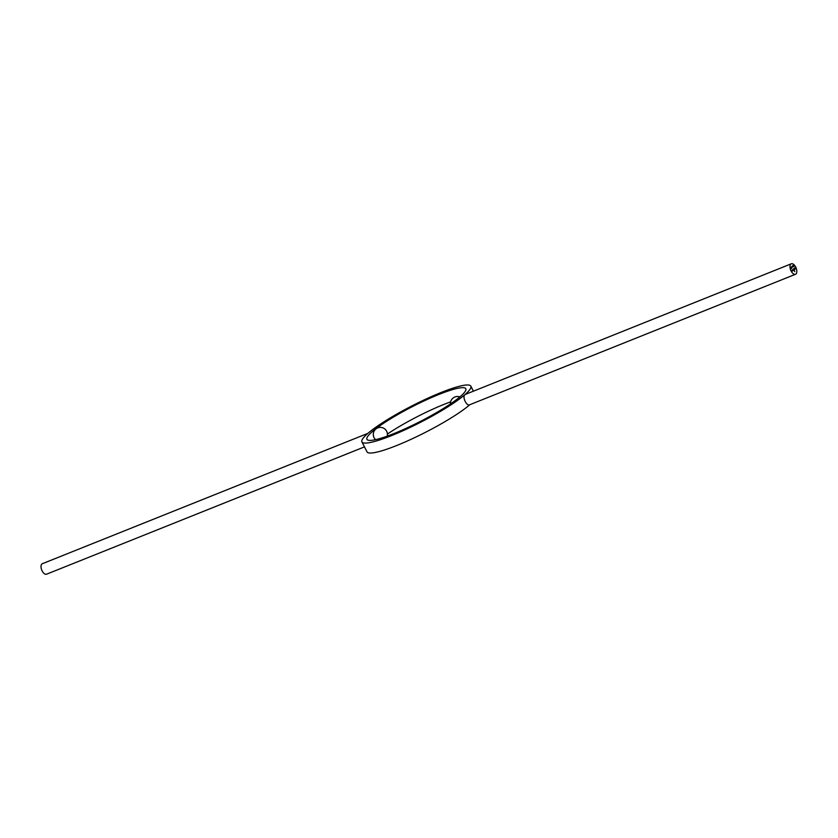 <?xml version="1.0" encoding="UTF-8"?>
<svg xmlns="http://www.w3.org/2000/svg" width="838" height="838" viewBox="0 0 838 838"><rect width="100%" height="100%" fill="white"/><g stroke="black" fill="none" stroke-linecap="round" stroke-linejoin="round"><path stroke-width="1.26" d="M790.485 267.657L790.684 268.349M791.858 268.003L791.177 267.133L791.816 267.636M792.371 266.987L791.941 266.421L792.308 267.039M793.261 266.777L792.727 265.74L793.02 266.714M792.905 265.835L793.031 266.432M794.141 266.138L793.513 265.049L793.921 266.285M792.507 269.805L792.738 270.789L792.507 269.805M793.638 268.83L793.628 270.014L793.083 269.302L793.586 269.909L793.638 268.83M794.267 268.275L794.791 269.448L794.267 268.275M795.032 267.615L795.346 268.925L795.032 267.615M790.852 264.064A5.646 2.912 68.2 0 0 790.894 270.569A5.646 2.912 68.2 0 0 795.503 274.277A5.646 2.912 68.2 0 0 796.1 267.951A5.646 2.912 68.2 0 0 791.302 263.792A5.646 2.912 68.2 0 0 790.852 264.064M794.466 268.443L794.948 268.862L794.874 268.296M794.529 268.024L795.021 268.579M794.361 269.815L793.932 268.548L794.309 269.846M793.932 268.548L794.277 269.407M793.062 270.485L792.8 269.532L793.01 270.506M792.717 269.564L792.937 270.36M792.078 270.182L792.308 271.156L792.078 270.182M793.544 265.971L793.115 265.405M792.339 266.075L792.465 266.798M791.261 267.427L791.428 268.537L791.261 267.427M794.791 271.502L794.005 270.297L794.749 271.575M470.149 404.471C467.133 407.436 461.728 396.898 465.059 394.53A61.174 9.249 152.9 0 1 405.697 429.506A61.174 9.249 152.9 0 1 361.922 441.898A61.174 9.249 152.9 0 1 367.693 433.529A61.174 9.249 152.9 0 1 427.055 398.563A61.174 9.249 152.9 0 1 470.841 386.161A61.174 9.249 152.9 0 1 465.059 394.53L791.302 263.792M469.94 404.649A61.174 9.249 152.9 0 1 410.568 439.541A61.174 9.249 152.9 0 1 367.002 451.839L361.922 441.898M438.871 394.468A55.528 8.401 152.9 0 1 465.813 388.738A55.528 8.401 152.9 0 1 420.205 421.504A55.528 8.401 152.9 0 1 366.939 439.332A55.528 8.401 152.9 0 1 388.853 419.89A55.528 8.401 152.9 0 1 438.871 394.468M387.397 434.063A55.528 8.401 152.9 0 1 443.951 404.408A55.528 8.401 152.9 0 1 450.635 401.863M367.903 433.351L42.34 563.723A5.646 2.912 68.2 0 0 41.9 563.995A5.646 2.912 68.2 0 0 41.942 570.51A5.646 2.912 68.2 0 0 46.54 574.208L364.467 446.884M793.094 270.297L792.769 269.668L793.062 270.318M793.031 265.437L793.46 266.002M791.868 266.453L792.298 267.018M790.653 268.349L790.611 267.741L790.653 268.349M794.141 270.297L794.529 270.884M387.208 436.137A7.06 7.06 0 0 0 377.729 427.893A7.06 7.06 0 0 0 375.581 439.657M459.894 396.919A7.06 7.06 0 0 0 450.446 403.937M470.841 386.161L473.376 391.116M469.699 404.754L795.503 274.277"/></g></svg>
